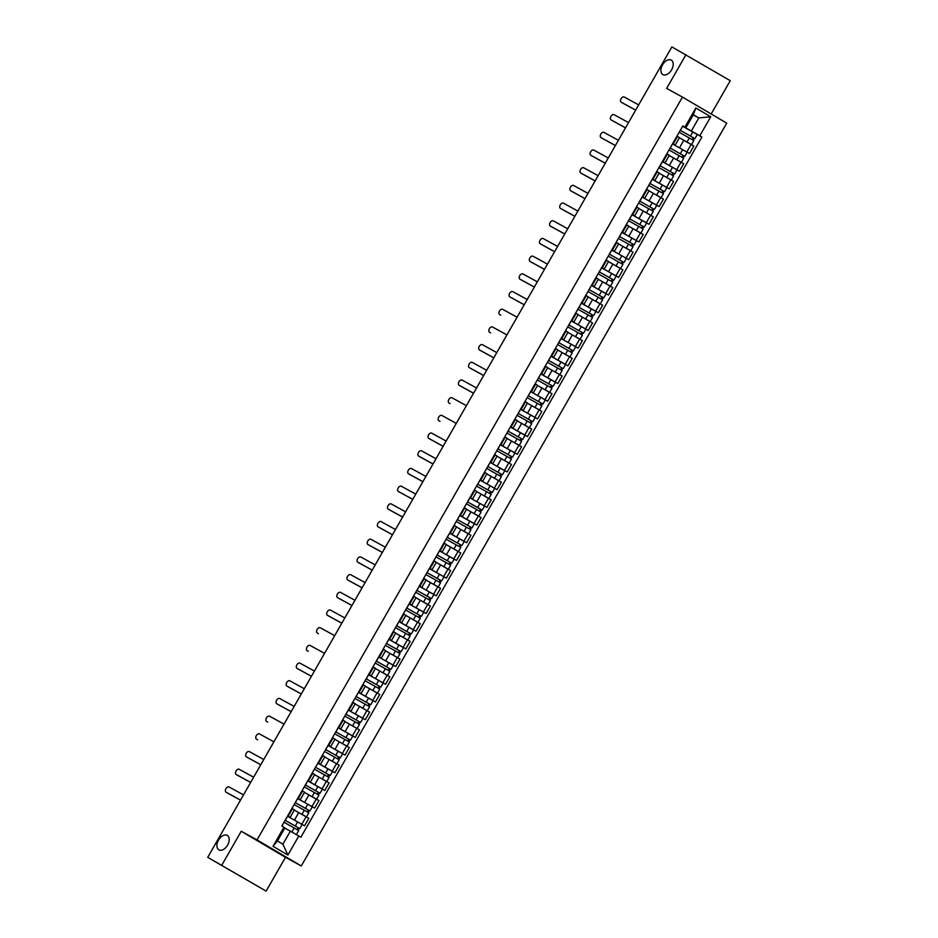 <?xml version="1.0" encoding="UTF-8"?>
<svg xmlns="http://www.w3.org/2000/svg" width="938" height="938" viewBox="0 0 938 938"><rect width="100%" height="100%" fill="white"/><g stroke="black" fill="none" stroke-linecap="round" stroke-linejoin="round"><path stroke-width="1.41" d="M662.908 74.606A8.36 5.171 120.5 0 1 662.814 74.559A8.36 5.171 120.5 0 1 662.556 64.792A8.36 5.171 120.5 0 1 671.221 60.091A8.36 5.171 120.5 0 1 671.303 60.138A8.36 5.171 120.5 0 1 671.561 69.904A8.36 5.171 120.5 0 1 662.908 74.606M218.906 849.875A8.36 5.171 120.5 0 1 218.824 849.828A8.36 5.171 120.5 0 1 218.566 840.061A8.36 5.171 120.5 0 1 227.219 835.359A8.36 5.171 120.5 0 1 227.301 835.406A8.36 5.171 120.5 0 1 227.559 845.173A8.36 5.171 120.5 0 1 218.906 849.875M711.18 113.99L730.256 80.68L671.878 46.9L207.744 857.32L266.122 891.1L285.48 857.309L301.286 865.962L726.716 123.136L682.454 97.083L257.035 839.909L241.218 831.256L221.86 865.047M266.122 891.1L212.938 860.38M685.995 54.627L666.637 88.418L682.454 97.083M213.418 860.662L207.744 857.32M287.579 816.248L304.533 825.803L308.825 818.323L294.333 810.115M290.159 817.397L294.438 809.916L292.492 808.708L288.201 816.189L290.159 817.397L287.603 815.978M301.508 824.15L304.533 825.803M292.492 808.708L291.953 808.392L294.298 804.3M297.721 798.555L314.664 808.11L318.955 800.63L304.463 792.422M297.792 798.179L300.289 799.704L297.815 798.39M311.639 806.457L314.664 808.11M300.289 799.704L304.58 792.223L302.083 790.699L304.428 786.607M307.852 780.862L324.794 790.429L329.086 782.937L316.681 775.867M307.922 780.498L310.419 782.011L307.945 780.697M321.769 788.764L324.794 790.429M310.419 782.011L314.711 774.53L312.213 773.006M317.982 763.169L334.925 772.736L339.216 765.244L326.823 758.174M318.052 762.805L320.55 764.318L318.076 763.004M331.9 771.071L334.925 772.736M320.55 764.318L324.841 756.837L322.344 755.313M328.112 745.487L345.067 755.043L349.346 747.551L334.854 739.343L347.001 746.179L349.346 742.087L344.844 739.472L342.499 743.553M328.194 745.112L330.68 746.625L328.206 745.311M342.042 753.378L345.067 755.043M330.68 746.625L334.972 739.144L332.474 737.62L334.819 733.528M338.243 727.794L355.197 737.35L359.477 729.858L344.996 721.65M338.325 727.419L340.822 728.932L338.348 727.618M352.172 735.697L355.197 737.35M340.822 728.932L345.102 721.451L342.605 719.927L344.95 715.835M345.911 714.17L360.579 722.471L362.924 718.391L348.35 710.148L365.328 719.657L369.619 712.177L357.214 705.106M348.455 709.726L350.953 711.25L348.479 709.925M362.303 718.004L365.328 719.657M350.953 711.25L355.232 703.758L352.747 702.245M358.504 692.408L375.458 701.964L379.749 694.483L365.257 686.264M358.586 692.033L361.083 693.557L358.609 692.232M372.433 700.311L375.458 701.964M361.083 693.557L365.374 686.065L362.877 684.552L365.222 680.46M368.646 674.715L385.588 684.271L389.88 676.79L377.475 669.72M368.716 674.34L371.214 675.864L368.657 674.445M382.563 682.618L385.588 684.271M371.214 675.864L375.505 668.372L373.007 666.859L375.352 662.767M378.776 657.022L395.719 666.578L400.01 659.097L385.518 650.878L397.665 657.714L400.01 653.634L395.508 651.007L393.163 655.087M378.846 656.647L381.344 658.171L378.788 656.752M392.694 664.925L395.719 666.578M381.344 658.171L385.635 650.691L383.138 649.166M388.907 639.329L405.861 648.885L410.141 641.404L395.648 633.197M388.989 638.954L391.474 640.478L389 639.153M402.836 647.232L405.861 648.885M391.474 640.478L395.766 632.998L393.268 631.473L395.613 627.381M399.037 621.636L415.991 631.192L420.271 623.711L407.878 616.641M399.119 621.261L401.616 622.785L399.131 621.472M412.966 629.539L415.991 631.192M401.616 622.785L405.896 615.305L403.399 613.78M409.167 603.943L426.122 613.511L430.401 606.018L418.008 598.948M409.249 603.58L411.747 605.092L409.273 603.779M423.097 611.846L426.122 613.511M411.747 605.092L416.026 597.612L413.529 596.087L415.874 591.995M419.298 586.25L436.252 595.818L440.543 588.325L426.051 580.118M419.38 585.887L421.877 587.399L419.321 585.98M433.227 594.153L436.252 595.818M421.877 587.399L426.157 579.919L423.671 578.394L426.016 574.302M429.44 568.569L446.382 578.125L450.674 570.632L436.182 562.425M429.51 568.194L432.008 569.706L429.452 568.287M443.357 576.46L446.382 578.125M432.008 569.706L436.299 562.225L433.802 560.701L436.147 556.609M439.57 550.876L456.513 560.432L460.804 552.939L448.399 545.881M439.641 550.5L442.138 552.013L439.664 550.7M453.488 558.778L456.513 560.432M442.138 552.013L446.429 544.532L443.932 543.02M449.701 533.183L466.643 542.739L470.935 535.258L458.541 528.188M449.771 532.807L452.268 534.332L449.794 533.007M463.618 541.085L466.643 542.739M452.268 534.332L456.56 526.839L454.062 525.327L456.407 521.223M459.831 515.49L476.785 525.046L481.065 517.565L466.573 509.346L478.72 516.181L481.065 512.101L476.563 509.475L474.218 513.555M459.913 515.114L462.399 516.639L459.925 515.314M473.76 523.392L476.785 525.046M462.399 516.639L466.69 509.146L464.193 507.634L466.538 503.542M469.961 497.797L486.916 507.352L491.195 499.872L476.715 491.653L488.862 498.488L491.195 494.408L486.693 491.782L484.36 495.862M470.044 497.421L472.541 498.946L469.985 497.527M483.891 505.699L486.916 507.352M472.541 498.946L476.821 491.453L474.323 489.941L476.668 485.849M480.092 480.104L497.046 489.659L501.338 482.179L486.845 473.96M480.174 479.728L482.671 481.253L480.115 479.834M494.021 488.006L497.046 489.659M482.671 481.253L486.951 473.772L484.465 472.248L486.81 468.156M487.76 466.491L502.428 474.792L504.773 470.7L490.199 462.457L507.177 471.966L511.468 464.486L499.063 457.416M490.304 462.035L492.802 463.56L490.328 462.246M504.152 470.313L507.177 471.966M492.802 463.56L497.093 456.079L494.596 454.555M500.364 444.718L517.307 454.273L521.598 446.793L509.193 439.723M500.435 444.342L502.932 445.867L500.458 444.553M514.282 452.62L517.307 454.273M502.932 445.867L507.224 438.386L504.726 436.862L507.071 432.77M510.495 427.025L527.437 436.592L531.729 429.1L517.237 420.892L529.384 427.728L531.729 423.636L527.226 421.01L524.881 425.102M510.565 426.661L513.063 428.174L510.589 426.86M524.412 434.927L527.437 436.592M513.063 428.174L517.354 420.693L514.856 419.169L517.201 415.077M520.625 409.331L537.58 418.899L541.859 411.407L527.367 403.199M520.707 408.968L523.193 410.481L520.719 409.167M534.554 417.234L537.58 418.899M523.193 410.481L527.484 403L524.987 401.476L527.332 397.384M541.203 403L528.27 395.742L542.961 404.02L545.306 399.94L530.732 391.697L547.71 401.206L551.99 393.714L537.497 385.506M530.838 391.275L533.335 392.788L530.849 391.474M544.685 399.553L547.71 401.206M533.335 392.788L537.615 385.307L535.117 383.783L537.462 379.691M540.886 373.957L557.84 383.513L562.12 376.021L549.727 368.962M540.968 373.582L543.465 375.106L540.991 373.781M554.815 381.86L557.84 383.513M543.465 375.106L547.745 367.614L545.248 366.101L547.593 361.998M551.016 356.264L567.971 365.82L572.262 358.339L559.857 351.269M551.098 355.889L553.596 357.413L551.04 355.994M564.946 364.167L567.971 365.82M553.596 357.413L557.876 349.921L555.39 348.408L557.735 344.305M561.159 338.571L578.101 348.127L582.392 340.646L567.9 332.427L580.047 339.263L582.392 335.183L577.878 332.556L575.545 336.636M561.229 338.196L563.726 339.72L561.17 338.301M575.076 346.474L578.101 348.127M563.726 339.72L568.018 332.228L565.52 330.715L567.865 326.623M571.289 320.878L588.232 330.434L592.523 322.953L578.031 314.734M571.359 320.503L573.857 322.027L571.383 320.702M585.206 328.781L588.232 330.434M573.857 322.027L578.148 314.535L575.651 313.022L577.996 308.93M581.419 303.185L598.362 312.741L602.653 305.26L590.26 298.19M581.49 302.81L583.987 304.334L581.513 303.009M595.337 311.088L598.362 312.741M583.987 304.334L588.278 296.854L585.781 295.329M591.55 285.492L608.504 295.048L612.784 287.567L598.292 279.36M591.632 285.117L594.117 286.641L591.644 285.328M605.479 293.395L608.504 295.048M594.117 286.641L598.409 279.161L595.911 277.636L598.256 273.544M601.68 267.799L618.634 277.355L622.914 269.874L610.521 262.804M601.762 267.436L604.26 268.948L601.704 267.529M615.609 275.702L618.634 277.355M604.26 268.948L608.539 261.468L606.042 259.943L608.387 255.851M611.811 250.106L628.765 259.674L633.056 252.181L618.564 243.974M611.893 249.743L614.39 251.255L611.834 249.836M625.74 258.009L628.765 259.674M614.39 251.255L618.67 243.774L616.184 242.25L618.529 238.158M621.941 232.413L638.895 241.981L643.187 234.488L628.695 226.281M622.023 232.049L624.52 233.562L622.046 232.249M635.87 240.316L638.895 241.981M624.52 233.562L628.812 226.081L626.314 224.557L628.659 220.465M632.083 214.732L649.026 224.288L653.317 216.795L640.912 209.737M632.153 214.356L634.651 215.869L632.177 214.556M646.001 222.634L649.026 224.288M634.651 215.869L638.942 208.388L636.445 206.864M642.213 197.039L659.156 206.595L663.447 199.114L651.042 192.044M642.284 196.663L644.781 198.188L642.307 196.863M656.131 204.941L659.156 206.595M644.781 198.188L649.073 190.695L646.575 189.183L648.92 185.079M652.344 179.346L669.298 188.901L673.578 181.421L659.086 173.202M652.426 178.97L654.912 180.495L652.367 179.076M666.273 187.248L669.298 188.901M654.912 180.495L659.203 173.002L656.706 171.49L659.051 167.386M662.474 161.653L679.429 171.208L683.708 163.728L669.216 155.509M662.556 161.277L665.054 162.802L662.498 161.383M676.404 169.555L679.429 171.208M665.054 162.802L669.333 155.309L666.836 153.797L669.181 149.705M670.142 148.04L684.81 156.329L687.155 152.249L672.581 144.006L689.559 153.515L693.839 146.035L681.445 138.965M672.687 143.584L675.184 145.109L672.71 143.784M686.534 151.862L689.559 153.515M675.184 145.109L679.464 137.616L676.966 136.104M290.358 831.174L298.812 835.993L287.896 855.046L273.028 846.299L283.933 827.246L284.871 827.949L277.402 840.987L282.889 844.212L290.358 831.174L284.765 828.113M693.241 114.882L698.822 117.942L693.334 114.717L685.866 127.756L682.852 125.833L281.857 826.015L283.933 827.246M684.939 127.052L695.844 107.999L710.723 116.758L699.807 135.811L691.353 130.98L698.822 117.942L710.723 116.758M298.812 835.993L300.887 837.212L701.894 137.03L699.807 135.811M301.286 865.962L257.035 839.909M285.48 857.309L241.218 831.256M682.735 126.267L691.353 130.98M685.866 127.756L682.841 126.091M696.664 134.169L701.894 137.03M287.896 855.046L282.889 844.212M273.028 846.299L277.402 840.987M693.334 114.717L695.844 107.999M240.491 800.137L227.219 792.88A3.002 1.864 120.5 0 1 227.184 792.856A3.002 1.864 120.5 0 1 227.16 792.845L226.035 792.176A3.002 1.864 -59.5 0 0 226.07 792.2L240.515 800.102M281.951 826.073L284.155 821.993M243.505 794.885L229.06 786.982A3.002 1.864 -59.5 0 0 225.941 788.67A3.002 1.864 -59.5 0 0 226.035 792.176L227.219 792.88M286.289 828.946L289.795 830.869M284.108 822.309L298.683 830.552L296.361 834.597M290.827 831.443L295.447 834.081M287.556 816.295L297.627 821.911L295.282 826.003L285.117 820.328L298.319 827.785L296.947 829.497M295.282 826.003L299.785 828.629L299.163 828.301L298.096 830.177M297.627 821.911L302.13 824.537L299.785 828.629M298.026 827.597L299.163 828.301M295.493 802.436L297.733 798.285M250.622 782.456L237.349 775.187A3.002 1.864 120.5 0 1 237.326 775.163A3.002 1.864 120.5 0 1 237.291 775.151L236.165 774.483A3.002 1.864 -59.5 0 0 236.2 774.507L250.645 782.421M253.635 777.203L239.19 769.289A3.002 1.864 -59.5 0 0 236.083 770.977A3.002 1.864 -59.5 0 0 236.165 774.483M305.624 784.743L307.863 780.592M260.752 764.763L247.48 757.494A3.002 1.864 120.5 0 1 247.456 757.47A3.002 1.864 120.5 0 1 247.421 757.458M263.766 759.51L249.32 751.596A3.002 1.864 -59.5 0 0 246.213 753.284A3.002 1.864 -59.5 0 0 246.307 756.802A3.002 1.864 -59.5 0 0 246.331 756.814L260.776 764.728M304.475 815.767L303.302 815.099M296.42 811.253L306.48 816.939L308.813 812.859L304.311 810.233L301.977 814.313M294.251 804.616L304.311 810.233M297.686 798.601L307.758 804.229L305.413 808.31L295.247 802.635L308.45 810.092L307.078 811.804M305.413 808.31L309.927 810.936L309.294 810.608L308.227 812.484M307.758 804.229L312.26 806.844L309.927 810.936M308.168 809.904L309.294 810.608M314.605 798.086L313.433 797.406M306.55 793.56L316.61 799.246L318.955 795.166L314.441 792.54L312.108 796.62M304.381 786.923L314.441 792.54M305.366 784.965L318.58 792.399L317.208 794.123M305.378 784.942L320.057 793.243L319.436 792.915L318.357 794.791M307.816 780.92L322.391 789.163L320.057 793.243M318.299 792.211L319.436 792.915M315.754 767.061L318.005 762.899M273.896 741.817L259.451 733.903A3.002 1.864 -59.5 0 0 256.344 735.591A3.002 1.864 -59.5 0 0 256.437 739.109A3.002 1.864 -59.5 0 0 256.461 739.121L257.622 739.801A3.002 1.864 120.5 0 1 257.587 739.777A3.002 1.864 120.5 0 1 257.551 739.765M312.213 772.994L314.558 768.914M325.885 749.368L328.136 745.206M284.026 724.124L269.581 716.21A3.002 1.864 -59.5 0 0 266.474 717.91A3.002 1.864 -59.5 0 0 266.568 721.416A3.002 1.864 -59.5 0 0 266.603 721.428L267.752 722.108A3.002 1.864 120.5 0 1 267.717 722.096A3.002 1.864 120.5 0 1 267.682 722.072M322.355 755.301L324.689 751.221M336.027 731.675L338.266 727.525M291.155 711.684L277.883 704.415A3.002 1.864 120.5 0 1 277.847 704.403A3.002 1.864 120.5 0 1 277.824 704.379L276.698 703.723A3.002 1.864 -59.5 0 0 276.733 703.735L291.179 711.649M294.169 706.431L279.723 698.517A3.002 1.864 -59.5 0 0 276.604 700.217A3.002 1.864 -59.5 0 0 276.698 703.723L277.883 704.415M324.736 780.393L323.563 779.713M314.511 769.23L329.086 777.473L326.741 781.565M314.617 774.682L326.741 781.553M315.496 767.272L328.71 774.706L327.339 776.43M315.508 767.249L330.188 775.55L329.566 775.222L328.488 777.098M317.947 763.227L332.521 771.47L330.188 775.55M328.429 774.53L329.566 775.222M334.866 762.7L333.694 762.019M324.642 751.537L339.216 759.78L336.871 763.872L324.747 756.989M325.627 749.579L338.841 757.013L337.469 758.736M325.638 749.556L340.318 757.857L339.697 757.541L338.618 759.405M328.089 745.534L342.651 753.777L340.318 757.857M338.559 756.837L339.697 757.541M344.996 745.007L343.824 744.326M336.953 740.492L334.866 739.332M334.772 733.844L344.844 739.472M335.757 731.898L348.971 739.32L347.599 741.043M335.781 731.863L350.449 740.164L349.827 739.848L348.748 741.724M338.219 727.841L352.794 736.084L350.449 740.164M348.69 739.144L349.827 739.848M346.157 713.982L348.397 709.832M301.286 693.991L288.013 686.722A3.002 1.864 120.5 0 1 287.978 686.71A3.002 1.864 120.5 0 1 287.954 686.686M304.299 688.738L289.854 680.836A3.002 1.864 -59.5 0 0 286.735 682.524A3.002 1.864 -59.5 0 0 286.829 686.03A3.002 1.864 -59.5 0 0 286.864 686.041L301.309 693.956M355.139 727.313L353.966 726.633M347.083 722.799L357.144 728.486L359.477 724.406L354.974 721.779L352.641 725.86M344.903 716.163L354.974 721.779M345.888 714.205L359.113 721.627L357.73 723.35M360.579 722.471L359.958 722.154L358.891 724.03M358.82 721.451L359.958 722.154M356.288 696.289L358.527 692.138M311.416 676.298L298.143 669.029A3.002 1.864 120.5 0 1 298.12 669.017A3.002 1.864 120.5 0 1 298.085 668.993M352.747 702.234L355.092 698.142M314.429 671.045L299.984 663.143A3.002 1.864 -59.5 0 0 296.877 664.831A3.002 1.864 -59.5 0 0 296.959 668.337A3.002 1.864 -59.5 0 0 296.994 668.36L311.439 676.263M365.269 709.62L364.096 708.94M355.033 698.47L369.607 706.713L367.274 710.793L355.15 703.91M356.03 696.512L369.244 703.934L367.872 705.657M356.041 696.477L370.709 704.778L370.088 704.461L369.021 706.337M358.48 692.455L373.054 700.698L370.709 704.778M368.951 703.758L370.088 704.461M324.56 653.352L310.115 645.45A3.002 1.864 -59.5 0 0 307.007 647.138A3.002 1.864 -59.5 0 0 307.101 650.644A3.002 1.864 -59.5 0 0 307.125 650.667L308.274 651.335A3.002 1.864 120.5 0 1 308.25 651.324A3.002 1.864 120.5 0 1 308.215 651.3M375.399 691.927L374.227 691.247M367.344 687.413L365.269 686.253M365.175 680.777L379.738 689.02L377.404 693.1L365.281 686.217M366.16 678.819L379.374 686.241L378.002 687.964M366.172 678.784L380.851 687.085L380.23 686.768L379.151 688.644M368.611 674.762L383.185 683.005L380.851 687.085M379.093 686.065L380.23 686.768M334.69 635.659L320.245 627.757A3.002 1.864 -59.5 0 0 317.138 629.445A3.002 1.864 -59.5 0 0 317.232 632.951A3.002 1.864 -59.5 0 0 317.255 632.974L318.416 633.654A3.002 1.864 120.5 0 1 318.381 633.631A3.002 1.864 120.5 0 1 318.345 633.607M385.53 674.234L384.357 673.566M375.306 663.084L389.88 671.327L387.535 675.407L375.411 668.536M378.741 657.069L388.813 662.685L386.479 666.777L376.302 661.102L389.505 668.548L388.133 670.271M386.479 666.777L390.982 669.392L390.36 669.075L389.282 670.951M388.813 662.685L393.315 665.312L390.982 669.392M389.223 668.372L390.36 669.075M386.679 643.21L388.93 639.059M341.819 623.219L328.546 615.961A3.002 1.864 120.5 0 1 328.511 615.938A3.002 1.864 120.5 0 1 328.476 615.926M383.15 649.155L385.483 645.074M344.821 617.966L330.375 610.063A3.002 1.864 -59.5 0 0 327.268 611.752A3.002 1.864 -59.5 0 0 327.362 615.258A3.002 1.864 -59.5 0 0 327.397 615.281L341.831 623.184M396.809 625.517L399.06 621.366M351.949 605.538L338.677 598.268A3.002 1.864 120.5 0 1 338.641 598.245A3.002 1.864 120.5 0 1 338.618 598.233M354.951 600.285L340.506 592.37A3.002 1.864 -59.5 0 0 337.399 594.059A3.002 1.864 -59.5 0 0 337.492 597.565A3.002 1.864 -59.5 0 0 337.528 597.588L351.973 605.502M406.951 607.824L409.191 603.673M362.08 587.845L348.807 580.575A3.002 1.864 120.5 0 1 348.772 580.552A3.002 1.864 120.5 0 1 348.748 580.54L347.623 579.883A3.002 1.864 -59.5 0 0 347.658 579.895L362.103 587.809M403.41 613.769L405.744 609.688M365.093 582.592L350.648 574.677A3.002 1.864 -59.5 0 0 347.529 576.366A3.002 1.864 -59.5 0 0 347.623 579.883M372.21 570.152L358.937 562.882A3.002 1.864 120.5 0 1 358.902 562.859A3.002 1.864 120.5 0 1 358.879 562.847L357.753 562.19A3.002 1.864 -59.5 0 0 357.788 562.202L372.234 570.116M375.223 564.899L360.778 556.984A3.002 1.864 -59.5 0 0 357.659 558.673A3.002 1.864 -59.5 0 0 357.753 562.19M382.341 552.459L369.068 545.189A3.002 1.864 120.5 0 1 369.044 545.177A3.002 1.864 120.5 0 1 369.009 545.154M385.354 547.206L370.909 539.291A3.002 1.864 -59.5 0 0 367.802 540.991A3.002 1.864 -59.5 0 0 367.884 544.497A3.002 1.864 -59.5 0 0 367.919 544.509L382.364 552.423M437.343 554.757L439.582 550.606M392.471 534.766L379.198 527.496A3.002 1.864 120.5 0 1 379.175 527.484A3.002 1.864 120.5 0 1 379.14 527.461M395.484 529.513L381.039 521.598A3.002 1.864 -59.5 0 0 377.932 523.298A3.002 1.864 -59.5 0 0 378.026 526.804A3.002 1.864 -59.5 0 0 378.049 526.816L392.494 534.73M395.66 656.541L394.488 655.873M387.605 652.027L385.53 650.866M385.436 645.391L395.508 651.007M386.421 643.433L399.635 650.866L398.263 652.578M386.433 643.409L401.112 651.711L400.491 651.382L399.412 653.258M388.883 639.376L403.446 647.619L401.112 651.711M399.354 650.679L400.491 651.382M405.791 638.848L404.618 638.18M397.747 634.334L407.796 640.021L410.141 635.941L405.638 633.314L403.293 637.394M395.566 627.698L405.638 633.314M396.551 625.74L409.765 633.173L408.393 634.885M396.563 625.716L411.243 634.018L410.621 633.689L409.543 635.565M399.013 621.683L413.588 629.926L411.243 634.018M409.484 632.986L410.621 633.689M415.933 621.167L414.748 620.487M405.697 610.005L420.271 618.248L417.938 622.328L405.814 615.457M406.682 608.047L419.896 615.48L418.524 617.204M406.705 608.023L421.373 616.325L420.752 615.996L419.685 617.872M409.144 604.002L423.718 612.244L421.373 616.325M419.614 615.293L420.752 615.996M426.063 603.474L424.891 602.794M415.827 592.312L430.401 600.555L428.068 604.647L415.944 597.764M419.274 586.309L429.346 591.925L427.001 596.005L416.835 590.33L430.038 597.787L428.666 599.511M427.001 596.005L431.503 598.632L430.882 598.303L429.815 600.179M429.346 591.925L433.848 594.551L431.503 598.632M429.745 597.612L430.882 598.303M436.193 585.781L435.021 585.101M428.138 581.267L438.198 586.954L440.532 582.861L436.029 580.247L433.696 584.327M425.969 574.619L436.029 580.247M429.405 568.616L439.476 574.232L437.131 578.312L426.966 572.637L440.168 580.094L438.796 581.818M437.131 578.312L441.646 580.939L441.012 580.622L439.945 582.486M439.476 574.232L443.979 576.858L441.646 580.939M439.887 579.919L441.012 580.622M446.324 568.088L445.151 567.408M438.269 563.574L436.193 562.413M436.1 556.938L450.674 565.18L448.329 569.26L436.205 562.378M437.085 554.979L450.299 562.401L448.927 564.125M437.096 554.944L451.776 563.246L451.155 562.929L450.076 564.805M439.535 550.923L454.109 559.165L451.776 563.246M450.017 562.225L451.155 562.929M447.473 537.064L449.724 532.913M402.613 517.072L389.34 509.803A3.002 1.864 120.5 0 1 389.305 509.791A3.002 1.864 120.5 0 1 389.27 509.768M443.932 543.008L446.277 538.916M405.615 511.82L391.169 503.917A3.002 1.864 -59.5 0 0 388.062 505.605A3.002 1.864 -59.5 0 0 388.156 509.111A3.002 1.864 -59.5 0 0 388.18 509.135L402.625 517.037M456.454 550.395L455.282 549.715M446.23 539.244L460.804 547.487L458.459 551.567L446.336 544.685M447.215 537.286L460.429 544.708L459.057 546.432M447.227 537.251L461.906 545.553L461.285 545.236L460.206 547.112M449.665 533.23L464.24 541.472L461.906 545.553M460.148 544.532L461.285 545.236M457.603 519.371L459.855 515.22M412.743 499.379L399.471 492.11A3.002 1.864 120.5 0 1 399.436 492.098A3.002 1.864 120.5 0 1 399.4 492.075L398.287 491.418A3.002 1.864 -59.5 0 0 398.322 491.442L412.767 499.344M415.745 494.127L401.3 486.224A3.002 1.864 -59.5 0 0 398.193 487.912A3.002 1.864 -59.5 0 0 398.287 491.418M466.585 532.702L465.412 532.022M456.36 521.551L470.935 529.794L468.59 533.874L456.466 526.992M457.345 519.593L470.559 527.015L469.188 528.739M457.357 519.558L472.037 527.86L471.415 527.543L470.337 529.419M459.808 515.537L474.37 523.779L472.037 527.86M470.278 526.839L471.415 527.543M422.874 481.686L409.601 474.417A3.002 1.864 120.5 0 1 409.566 474.405A3.002 1.864 120.5 0 1 409.543 474.382L408.417 473.725A3.002 1.864 -59.5 0 0 408.452 473.749L422.897 481.651M425.887 476.434L411.442 468.531A3.002 1.864 -59.5 0 0 408.323 470.219A3.002 1.864 -59.5 0 0 408.417 473.725L409.601 474.417M476.715 515.009L475.543 514.329M468.672 510.495L466.585 509.334M466.491 503.858L476.563 509.475M469.938 497.844L479.998 503.46L477.665 507.54L467.499 501.865L480.69 509.322L479.318 511.046M477.665 507.54L482.167 510.166L481.546 509.85L480.467 511.726M479.998 503.46L484.512 506.086L482.167 510.166M480.408 509.146L481.546 509.85M433.004 463.993L419.732 456.736A3.002 1.864 120.5 0 1 419.696 456.712A3.002 1.864 120.5 0 1 419.673 456.689L418.547 456.032A3.002 1.864 -59.5 0 0 418.583 456.056L433.028 463.958M436.018 458.741L421.572 450.838A3.002 1.864 -59.5 0 0 418.454 452.526A3.002 1.864 -59.5 0 0 418.547 456.032M486.857 497.316L485.685 496.648M478.802 492.802L476.715 491.641M476.621 486.165L486.693 491.782M480.068 480.15L490.14 485.767L487.795 489.859L477.63 484.184L490.832 491.629L489.448 493.353M487.795 489.859L492.298 492.473L491.676 492.157L490.609 494.033M490.14 485.767L494.643 488.393L492.298 492.473M490.539 491.453L491.676 492.157M488.006 466.292L490.246 462.141M443.135 446.312L429.862 439.043A3.002 1.864 120.5 0 1 429.839 439.019A3.002 1.864 120.5 0 1 429.803 439.007M446.148 441.059L431.703 433.145A3.002 1.864 -59.5 0 0 428.596 434.833A3.002 1.864 -59.5 0 0 428.678 438.339A3.002 1.864 -59.5 0 0 428.713 438.363L443.158 446.265M496.988 479.623L495.815 478.955M488.933 475.109L486.845 473.948M486.752 468.472L501.326 476.715L498.993 480.795L486.869 473.925M487.748 466.514L500.962 473.948L499.591 475.66M502.428 474.792L501.807 474.464L500.74 476.34M500.669 473.76L501.807 474.464M498.137 448.599L500.376 444.448M456.278 423.366L441.833 415.452A3.002 1.864 -59.5 0 0 438.726 417.14A3.002 1.864 -59.5 0 0 438.82 420.658A3.002 1.864 -59.5 0 0 438.843 420.67L439.992 421.35A3.002 1.864 120.5 0 1 439.969 421.326A3.002 1.864 120.5 0 1 439.934 421.314M494.596 454.543L496.941 450.463M507.118 461.93L505.945 461.262M496.894 450.779L511.456 459.022L509.123 463.102L496.999 456.231M497.879 448.821L511.093 456.255L509.721 457.967M497.89 448.798L512.57 457.099L511.949 456.771L510.87 458.647M500.329 444.764L514.903 453.007L512.57 457.099M510.811 456.067L511.949 456.771M508.267 430.905L510.507 426.755M466.409 405.673L451.964 397.759A3.002 1.864 -59.5 0 0 448.856 399.447A3.002 1.864 -59.5 0 0 448.95 402.965L450.134 403.657A3.002 1.864 120.5 0 1 450.099 403.633A3.002 1.864 120.5 0 1 450.064 403.621M517.248 444.249L516.076 443.568M507.024 433.086L521.598 441.329L519.253 445.409L507.13 438.538M508.009 431.128L521.223 438.562L519.851 440.285M508.021 431.105L522.701 439.406L522.079 439.078L521 440.954M510.46 427.083L525.034 435.326L522.701 439.406M520.942 438.374L522.079 439.078M518.397 413.224L520.649 409.062M473.538 393.233L460.265 385.964A3.002 1.864 120.5 0 1 460.23 385.94A3.002 1.864 120.5 0 1 460.195 385.928L459.081 385.272A3.002 1.864 -59.5 0 0 459.116 385.284L473.549 393.198M476.539 387.98L462.094 380.066A3.002 1.864 -59.5 0 0 458.987 381.754A3.002 1.864 -59.5 0 0 459.081 385.272L460.265 385.964M527.379 426.556L526.206 425.875M519.324 422.03L517.248 420.869M517.155 415.393L527.226 421.01M520.602 409.39L530.662 415.006L528.329 419.087L518.151 413.412L531.354 420.869L529.982 422.592M528.329 419.087L532.831 421.713L532.209 421.385L531.131 423.261M530.662 415.006L535.164 417.633L532.831 421.713M531.072 420.693L532.209 421.385M528.528 395.531L530.779 391.381M483.668 375.54L470.395 368.271A3.002 1.864 120.5 0 1 470.36 368.259A3.002 1.864 120.5 0 1 470.337 368.235M486.67 370.287L472.224 362.373A3.002 1.864 -59.5 0 0 469.117 364.073A3.002 1.864 -59.5 0 0 469.211 367.579A3.002 1.864 -59.5 0 0 469.246 367.59L483.691 375.505M537.509 408.862L536.337 408.182M529.466 404.348L539.514 410.035L541.859 405.943L537.357 403.328L535.012 407.409M527.285 397.7L537.357 403.328M542.961 404.02L541.191 403.023L540.112 404.899M542.34 403.703L541.261 405.579M538.67 377.838L540.909 373.687M493.798 357.847L480.526 350.578A3.002 1.864 120.5 0 1 480.491 350.566A3.002 1.864 120.5 0 1 480.467 350.542M496.812 352.594L482.367 344.68A3.002 1.864 -59.5 0 0 479.248 346.38A3.002 1.864 -59.5 0 0 479.341 349.886A3.002 1.864 -59.5 0 0 479.377 349.897L493.822 357.812M547.651 391.169L546.467 390.489M539.596 386.655L537.509 385.495M537.415 380.019L551.99 388.262L549.656 392.342L537.533 385.459M538.4 378.061L551.614 385.483L550.243 387.206M538.424 378.026L553.092 386.327L552.47 386.01L551.403 387.886M540.863 374.004L555.437 382.247L553.092 386.327M551.333 385.307L552.47 386.01M506.942 334.901L492.497 326.999A3.002 1.864 -59.5 0 0 489.378 328.687A3.002 1.864 -59.5 0 0 489.472 332.193A3.002 1.864 -59.5 0 0 489.507 332.216L490.656 332.884A3.002 1.864 120.5 0 1 490.621 332.873A3.002 1.864 120.5 0 1 490.597 332.849M557.782 373.476L556.609 372.796M547.546 362.326L562.12 370.569L559.787 374.649L547.663 367.766M548.531 360.368L561.756 367.79L560.385 369.513M548.554 360.333L563.222 368.634L562.601 368.317L561.534 370.193M550.993 356.311L565.567 364.554L563.222 368.634M561.463 367.614L562.601 368.317M517.072 317.208L502.627 309.306A3.002 1.864 -59.5 0 0 499.52 310.994A3.002 1.864 -59.5 0 0 499.602 314.5A3.002 1.864 -59.5 0 0 499.637 314.523L500.786 315.191A3.002 1.864 120.5 0 1 500.763 315.18A3.002 1.864 120.5 0 1 500.728 315.156M567.912 355.783L566.74 355.103M557.688 344.633L572.25 352.876L569.917 356.956L557.793 350.073M561.123 338.618L571.195 344.234L568.85 348.315L558.685 342.64L571.887 350.097L570.515 351.82M568.85 348.315L573.364 350.941L572.731 350.624L571.664 352.5M571.195 344.234L575.698 346.861L573.364 350.941M571.605 349.921L572.731 350.624M569.061 324.759L571.301 320.608M524.19 304.768L510.917 297.51A3.002 1.864 120.5 0 1 510.893 297.487A3.002 1.864 120.5 0 1 510.858 297.463M527.203 299.515L512.758 291.612A3.002 1.864 -59.5 0 0 509.651 293.301A3.002 1.864 -59.5 0 0 509.744 296.807A3.002 1.864 -59.5 0 0 509.768 296.83L524.213 304.733M578.043 338.09L576.87 337.41M569.987 333.576L567.912 332.415M567.818 326.94L577.878 332.556M568.803 324.982L582.017 332.404L580.645 334.127M568.815 324.958L583.495 333.248L582.873 332.931L581.795 334.807M571.254 320.925L585.828 329.168L583.495 333.248M581.736 332.228L582.873 332.931M579.192 307.066L581.443 302.915M534.332 287.075L521.059 279.817A3.002 1.864 120.5 0 1 521.024 279.794A3.002 1.864 120.5 0 1 520.989 279.782M537.333 281.822L522.888 273.919A3.002 1.864 -59.5 0 0 519.781 275.608A3.002 1.864 -59.5 0 0 519.875 279.114A3.002 1.864 -59.5 0 0 519.898 279.137L534.343 287.04M588.173 320.397L587 319.729M580.118 315.883L590.178 321.57L592.523 317.49L588.02 314.863L585.675 318.943M577.949 309.247L588.02 314.863M578.934 307.289L592.148 314.711L590.776 316.434M578.945 307.265L593.625 315.567L593.004 315.238L591.925 317.114M581.384 303.232L595.958 311.475L593.625 315.567M591.866 314.535L593.004 315.238M589.322 289.373L591.573 285.222M544.462 269.394L531.189 262.124A3.002 1.864 120.5 0 1 531.154 262.101A3.002 1.864 120.5 0 1 531.119 262.089L530.005 261.421A3.002 1.864 -59.5 0 0 530.04 261.444L544.486 269.347M585.793 295.318L588.126 291.237M547.464 264.141L533.019 256.226A3.002 1.864 -59.5 0 0 529.911 257.915A3.002 1.864 -59.5 0 0 530.005 261.421M598.303 302.704L597.131 302.036M588.079 291.554L602.653 299.797L600.308 303.877L588.185 297.006M589.064 289.596L602.278 297.029L600.906 298.741M589.076 289.572L603.755 297.874L603.134 297.545L602.055 299.421M591.526 285.539L606.089 293.782L603.755 297.874M601.997 296.842L603.134 297.545M554.593 251.701L541.32 244.431A3.002 1.864 120.5 0 1 541.285 244.408A3.002 1.864 120.5 0 1 541.261 244.396L540.136 243.739A3.002 1.864 -59.5 0 0 540.171 243.751L554.616 251.665M557.606 246.448L543.161 238.533A3.002 1.864 -59.5 0 0 540.042 240.222A3.002 1.864 -59.5 0 0 540.136 243.739M608.434 285.011L607.261 284.343M600.39 280.497L598.303 279.336M598.21 273.861L612.784 282.103L610.439 286.184L598.327 279.313M601.657 267.858L611.717 273.474L609.383 277.554L599.218 271.879L612.408 279.336L611.037 281.06M609.383 277.554L613.886 280.181L613.264 279.852L612.186 281.728M611.717 273.474L616.231 276.1L613.886 280.181M612.127 279.149L613.264 279.852M564.723 234.008L551.45 226.738A3.002 1.864 120.5 0 1 551.415 226.715A3.002 1.864 120.5 0 1 551.392 226.703M567.736 228.755L553.291 220.84A3.002 1.864 -59.5 0 0 550.172 222.529A3.002 1.864 -59.5 0 0 550.266 226.046A3.002 1.864 -59.5 0 0 550.301 226.058L564.746 233.972M618.576 267.33L617.403 266.65M608.34 256.168L622.914 264.41L620.581 268.491L608.457 261.62M611.787 250.165L621.859 255.781L619.514 259.861L609.348 254.186L622.551 261.643L621.167 263.367M619.514 259.861L624.016 262.488L623.395 262.159L622.328 264.035M621.859 255.781L626.361 258.407L624.016 262.488M622.257 261.456L623.395 262.159M619.725 236.306L621.964 232.143M574.853 216.315L561.581 209.045A3.002 1.864 120.5 0 1 561.557 209.033A3.002 1.864 120.5 0 1 561.522 209.01M577.867 211.062L563.421 203.147A3.002 1.864 -59.5 0 0 560.314 204.836A3.002 1.864 -59.5 0 0 560.396 208.353A3.002 1.864 -59.5 0 0 560.432 208.365L574.877 216.279M628.706 249.637L627.534 248.957M620.651 245.111L618.564 243.95M618.47 238.475L633.044 246.717L630.711 250.809L618.588 243.927M621.917 232.472L631.989 238.088L629.644 242.168L619.479 236.493L632.681 243.95L631.309 245.674M629.644 242.168L634.147 244.795L633.525 244.478L632.458 246.342M631.989 238.088L636.492 240.714L634.147 244.795M632.388 243.774L633.525 244.478M629.855 218.613L632.095 214.462M584.984 198.622L571.711 191.352A3.002 1.864 120.5 0 1 571.688 191.34A3.002 1.864 120.5 0 1 571.652 191.317M587.997 193.369L573.552 185.454A3.002 1.864 -59.5 0 0 570.445 187.154A3.002 1.864 -59.5 0 0 570.539 190.66A3.002 1.864 -59.5 0 0 570.562 190.672L585.007 198.586M638.837 231.944L637.664 231.264M630.782 227.43L640.842 233.116L643.175 229.024L638.672 226.41L636.339 230.49M628.612 220.782L638.672 226.41M629.597 218.824L642.811 226.257L641.44 227.981M629.609 218.8L644.289 227.102L643.667 226.785L642.589 228.661M632.048 214.779L646.622 223.021L644.289 227.102M642.53 226.081L643.667 226.785M639.986 200.92L642.225 196.769M595.126 180.928L581.853 173.659A3.002 1.864 120.5 0 1 581.818 173.647A3.002 1.864 120.5 0 1 581.783 173.624L580.669 172.967A3.002 1.864 -59.5 0 0 580.692 172.979L595.138 180.893M636.445 206.852L638.79 202.772M598.127 175.676L583.682 167.773A3.002 1.864 -59.5 0 0 580.575 169.461A3.002 1.864 -59.5 0 0 580.669 172.967M648.967 214.251L647.795 213.571M638.743 203.1L653.317 211.343L650.972 215.423L638.848 208.541M639.728 201.142L652.942 208.564L651.57 210.288M639.739 201.107L654.419 209.409L653.798 209.092L652.719 210.968M642.178 197.086L656.752 205.328L654.419 209.409M652.66 208.388L653.798 209.092M605.256 163.235L591.984 155.966A3.002 1.864 120.5 0 1 591.948 155.954A3.002 1.864 120.5 0 1 591.913 155.931L590.799 155.274A3.002 1.864 -59.5 0 0 590.834 155.298L605.268 163.2M608.258 157.983L593.813 150.08A3.002 1.864 -59.5 0 0 590.706 151.768A3.002 1.864 -59.5 0 0 590.799 155.274L591.984 155.966M659.097 196.558L657.925 195.878M648.873 185.407L663.447 193.65L661.102 197.73L648.979 190.848M652.32 179.393L662.38 185.009L660.047 189.089L649.87 183.414L663.072 190.871L661.7 192.595M660.047 189.089L664.55 191.715L663.928 191.399L662.849 193.275M662.38 185.009L666.883 187.635L664.55 191.715M662.791 190.695L663.928 191.399M615.387 145.542L602.114 138.273A3.002 1.864 120.5 0 1 602.079 138.261A3.002 1.864 120.5 0 1 602.055 138.238L600.93 137.581A3.002 1.864 -59.5 0 0 600.965 137.605L615.41 145.507M618.388 140.29L603.943 132.387A3.002 1.864 -59.5 0 0 600.836 134.075A3.002 1.864 -59.5 0 0 600.93 137.581M669.228 178.865L668.055 178.185M661.184 174.351L671.233 180.037L673.578 175.957L669.075 173.331L666.73 177.411M659.004 167.714L669.075 173.331M662.451 161.699L672.511 167.316L670.178 171.396L660 165.721L673.203 173.178L671.831 174.902M670.178 171.396L674.68 174.022L674.059 173.706L672.98 175.582M672.511 167.316L677.025 169.942L674.68 174.022M672.921 173.002L674.059 173.706M670.389 147.841L672.628 143.69M625.517 127.849L612.244 120.592A3.002 1.864 120.5 0 1 612.209 120.568A3.002 1.864 120.5 0 1 612.186 120.545M628.53 122.597L614.085 114.694A3.002 1.864 -59.5 0 0 610.966 116.382A3.002 1.864 -59.5 0 0 611.06 119.888A3.002 1.864 -59.5 0 0 611.095 119.912L625.54 127.814M679.37 161.172L678.186 160.492M671.315 156.658L669.228 155.497M669.134 150.021L683.708 158.264L681.375 162.344L669.251 155.474M670.119 148.063L683.333 155.485L681.961 157.209M684.81 156.329L684.189 156.013L683.122 157.889M683.052 155.309L684.189 156.013M680.519 130.148L682.758 125.997M635.647 110.156L622.375 102.899A3.002 1.864 120.5 0 1 622.34 102.875A3.002 1.864 120.5 0 1 622.316 102.863M676.978 136.092L679.311 132.012M638.661 104.904L624.216 97.001A3.002 1.864 -59.5 0 0 621.097 98.689A3.002 1.864 -59.5 0 0 621.191 102.195A3.002 1.864 -59.5 0 0 621.226 102.219L635.671 110.121M689.5 143.479L688.328 142.811M679.264 132.328L693.839 140.571L691.505 144.651L679.382 137.78M680.249 130.37L693.475 137.804L692.103 139.516M680.273 130.347L694.941 138.648L694.319 138.32L693.252 140.196M682.712 126.313L697.286 134.556L694.941 138.648M693.182 137.616L694.319 138.32M683.814 140.266L679.522 147.747M673.683 157.947L669.392 165.44M663.541 175.641L659.262 183.133M653.411 193.334L649.131 200.826M643.28 211.027L638.989 218.519M633.15 228.72L628.859 236.2M623.02 246.413L618.728 253.893M612.889 264.106L608.598 271.586M602.747 281.799L598.467 289.279M592.617 299.492L588.337 306.972M582.486 317.185L578.207 324.665M572.356 334.866L568.065 342.358M562.225 352.559L557.934 360.051M552.095 370.252L547.804 377.744M541.965 387.945L537.673 395.426M531.823 405.638L527.543 413.119M521.692 423.331L517.413 430.812M511.562 441.024L507.27 448.505M501.431 458.717L497.14 466.198M491.301 476.41L487.01 483.891M481.171 494.091L476.879 501.584M471.028 511.785L466.749 519.277M460.898 529.478L456.618 536.97M450.768 547.171L446.488 554.663M440.637 564.864L436.346 572.344M430.507 582.557L426.215 590.037M420.376 600.25L416.085 607.73M410.246 617.943L405.955 625.423M400.104 635.636L395.824 643.116M389.974 653.329L385.694 660.809M379.843 671.01L375.552 678.502M369.713 688.703L365.421 696.195M359.582 706.396L355.291 713.888M349.452 724.089L345.161 731.581M339.31 741.782L335.03 749.263M329.179 759.475L324.9 766.956M319.049 777.168L314.769 784.649M308.919 794.861L304.627 802.342M298.788 812.554L294.497 820.035M667.375 154.113L663.096 161.594M657.245 171.806L652.965 179.287M647.114 189.499L642.823 196.98M636.984 207.192L632.693 214.673M626.854 224.874L622.562 232.366M616.723 242.567L612.432 250.059M606.581 260.26L602.302 267.752M596.451 277.953L592.171 285.445M586.32 295.646L582.041 303.126M576.19 313.339L571.899 320.819M566.06 331.032L561.768 338.512M555.929 348.725L551.638 356.206M545.799 366.418L541.507 373.899M535.657 384.111L531.377 391.592M525.526 401.792L521.247 409.285M515.396 419.485L511.104 426.978M505.265 437.178L500.974 444.671M495.135 454.871L490.844 462.364M485.005 472.564L480.713 480.045M474.863 490.257L470.583 497.738M464.732 507.95L460.452 515.431M454.602 525.643L450.322 533.124M444.471 543.337L440.18 550.817M434.341 561.03L430.05 568.51M424.211 578.711L419.919 586.203M414.08 596.404L409.789 603.896M403.938 614.097L399.658 621.589M393.808 631.79L389.528 639.27M383.677 649.483L379.386 656.963M373.547 667.176L369.255 674.657M363.416 684.869L359.125 692.35M353.286 702.562L348.995 710.043M343.144 720.255L338.864 727.736M333.013 737.936L328.734 745.429M322.883 755.629L318.603 763.122M312.753 773.322L308.461 780.815M302.622 791.015L298.331 798.508M677.517 136.42L673.226 143.901M681.011 162.133L676.72 169.626M670.881 179.826L666.59 187.307M660.751 197.519L656.459 205M650.62 215.212L646.329 222.693M640.478 232.905L636.199 240.386M630.348 250.598L626.068 258.079M620.217 268.291L615.938 275.772M610.087 285.973L605.796 293.465M599.957 303.666L595.665 311.158M589.826 321.359L585.535 328.851M579.696 339.052L575.404 346.544M569.554 356.745L565.274 364.225M559.423 374.438L555.144 381.918M549.293 392.131L545.001 399.611M539.162 409.824L534.871 417.304M529.032 427.517L524.741 434.998M518.902 445.21L514.61 452.691M508.759 462.891L504.48 470.384M498.629 480.584L494.349 488.077M488.499 498.277L484.219 505.77M478.368 515.97L474.077 523.463M468.238 533.663L463.947 541.144M458.107 551.356L453.816 558.837M447.977 569.049L443.686 576.53M437.835 586.742L433.555 594.223M427.705 604.435L423.425 611.916M417.574 622.129L413.283 629.609M407.444 639.81L403.152 647.302M397.313 657.503L393.022 664.995M387.183 675.196L382.892 682.688M377.041 692.889L372.761 700.369M366.91 710.582L362.631 718.062M356.78 728.275L352.5 735.755M346.65 745.968L342.358 753.449M336.519 763.661L332.228 771.142M326.389 781.354L322.097 788.835M316.258 799.047L311.967 806.528M306.116 816.728L301.837 824.221M691.142 144.44L686.862 151.933M294.18 827.926L291.847 832.006M236.2 774.507L237.349 775.187M317.888 786.536L315.555 790.617M324.583 774.847L322.238 778.939M328.019 768.843L325.685 772.924M334.714 757.154L332.369 761.246M338.149 751.15L335.816 755.231M348.279 733.457L345.946 737.538M358.422 715.764L356.077 719.845M296.994 668.36L298.143 669.029M365.105 704.086L362.772 708.167M368.552 698.071L366.207 702.152M375.235 686.393L372.902 690.474M378.682 680.378L376.337 684.459M317.255 632.974L318.416 633.654M385.366 668.7L383.032 672.78M327.397 615.281L328.546 615.961M347.658 579.895L348.807 580.575M357.788 562.202L358.937 562.882M367.919 544.509L369.068 545.189M398.943 644.992L396.61 649.084M409.074 627.311L406.74 631.391M415.769 615.621L413.435 619.713M419.216 609.618L416.871 613.698M425.899 597.928L423.566 602.02M446.16 562.554L443.826 566.634M449.607 556.539L447.274 560.619M456.302 544.861L453.957 548.941M459.737 538.846L457.404 542.926M398.322 491.442L399.471 492.11M466.432 527.168L464.087 531.248M469.868 521.153L467.534 525.233M418.583 456.056L419.732 456.736M496.823 474.089L494.49 478.169M500.271 468.074L497.926 472.166M506.954 456.396L504.621 460.476M510.401 450.392L508.056 454.473M517.084 438.703L514.751 442.795M520.531 432.699L518.198 436.78M540.792 397.313L538.459 401.394M479.377 349.897L480.526 350.578M547.487 385.635L545.154 389.716M550.934 379.62L548.589 383.701M557.618 367.942L555.284 372.023M561.065 361.927L558.72 366.008M567.748 350.249L565.415 354.329M581.326 326.541L578.992 330.633M591.456 308.848L589.123 312.94M530.04 261.444L531.189 262.124M598.151 297.17L595.806 301.25M601.586 291.167L599.253 295.247M540.171 243.751L541.32 244.431M608.281 279.477L605.936 283.557M550.301 226.058L551.45 226.738M618.412 261.784L616.078 265.876M628.542 244.091L626.209 248.183M642.12 220.395L639.775 224.475M580.692 172.979L581.853 173.659M648.803 208.717L646.47 212.797M652.25 202.702L649.917 206.782M658.945 191.024L656.6 195.104M600.965 137.605L602.114 138.273M679.206 155.638L676.873 159.718M682.653 149.623L680.308 153.715M689.336 137.945L687.003 142.025M692.783 131.93L690.438 136.022M285.363 820.129L287.696 816.048M296.959 668.337L298.12 669.017M366.418 678.596L368.751 674.516M376.548 660.903L378.893 656.823M317.232 632.951L318.381 633.631M327.362 615.258L328.511 615.938M417.082 590.143L419.415 586.051M427.212 572.45L429.545 568.358M367.884 544.497L369.044 545.177M467.745 501.678L470.079 497.597M477.876 483.985L480.209 479.904M479.341 349.886L480.491 350.566M548.8 360.145L551.134 356.065M558.931 342.452L561.264 338.372M599.464 271.68L601.797 267.6M609.594 253.987L611.928 249.907M550.266 226.046L551.415 226.715M650.116 183.227L652.461 179.146M660.246 165.534L662.591 161.453"/></g></svg>
